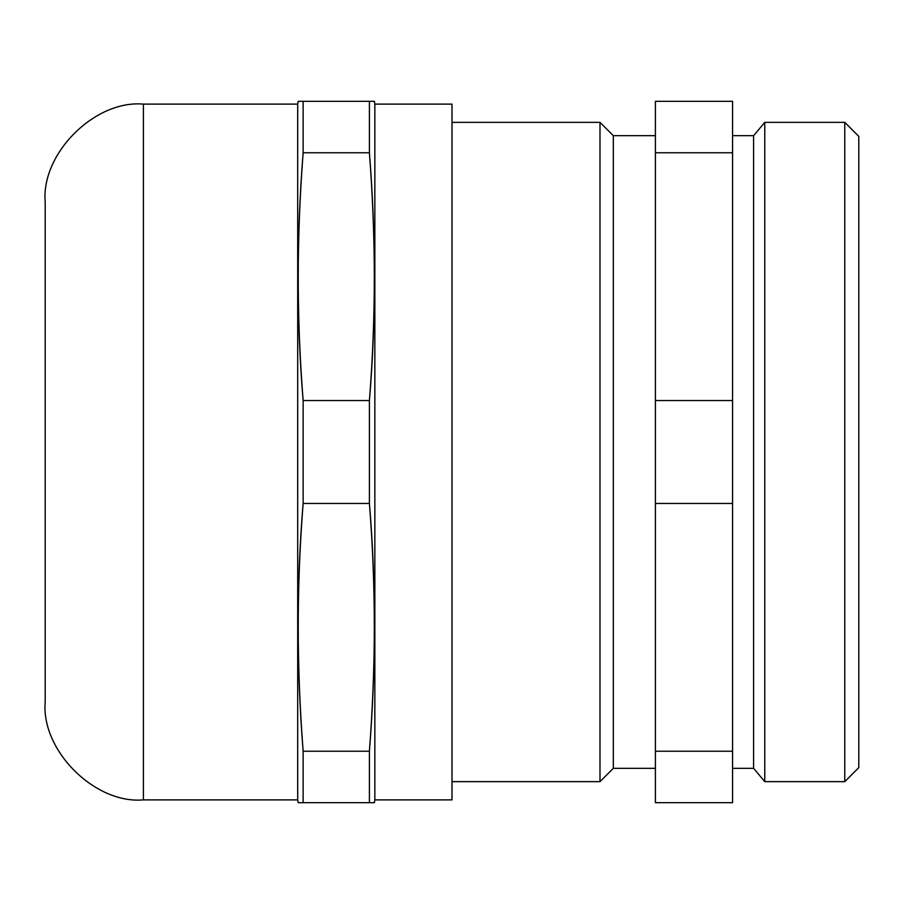 <?xml version="1.0" encoding="UTF-8"?>
<svg xmlns="http://www.w3.org/2000/svg" width="904" height="904" viewBox="0 0 904 904"><rect width="100%" height="100%" fill="white"/><g stroke="black" fill="none" stroke-linecap="round" stroke-linejoin="round"><path stroke-width="1.36" d="M655.4 400.54L732.556 400.54L732.556 101.316L655.4 101.316L655.4 802.684L732.556 802.684L732.556 503.46L655.4 503.46M655.4 768.321L613.319 768.321L613.319 135.679L655.4 135.679M844.777 122.356L858.8 136.38L858.8 767.62L844.777 781.644L764.773 781.644L753.597 768.321L753.597 135.679L764.773 122.356L844.777 122.356L844.777 781.644M655.4 751.235L732.556 751.235M732.556 152.765L655.4 152.765M452 122.356L599.996 122.356L613.319 135.679M613.319 768.321L599.996 781.644L452 781.644M732.556 503.46L732.556 400.54M764.773 781.644L764.773 122.356M599.996 781.644L599.996 122.356M753.597 768.321L732.556 768.321M732.556 135.679L753.597 135.679M452 104.118L452 799.882L374.844 799.882L374.358 802.684L369.408 802.684L369.408 751.235C375.962 668.644 375.962 586.052 369.408 503.46L369.408 400.54C375.962 317.948 375.962 235.356 369.408 152.765L369.408 101.316L374.358 101.316L374.844 104.118L452 104.118M374.844 104.118L374.844 799.882M297.698 104.118L298.196 101.316L303.134 101.316L302.512 101.316L303.134 101.316L303.134 152.765C296.591 235.356 296.591 317.948 303.134 400.54C296.546 321.892 296.546 239.3 303.134 152.765L369.408 152.765C375.996 239.3 375.996 321.892 369.408 400.54L303.134 400.54L303.134 503.46C296.591 586.052 296.591 668.644 303.134 751.235L303.134 802.684L298.196 802.684L297.698 799.882L143.397 799.882C94.807 804.277 40.816 750.275 45.2 701.696L45.2 202.304C40.816 153.725 94.807 99.722 143.397 104.118L297.698 104.118L297.698 799.882M369.408 503.46C375.996 582.108 375.996 664.7 369.408 751.235L303.134 751.235C296.546 664.7 296.546 582.108 303.134 503.46L369.408 503.46M298.196 802.684L369.408 802.684M303.134 101.316L369.408 101.316M143.397 104.118L143.397 799.882"/></g></svg>
